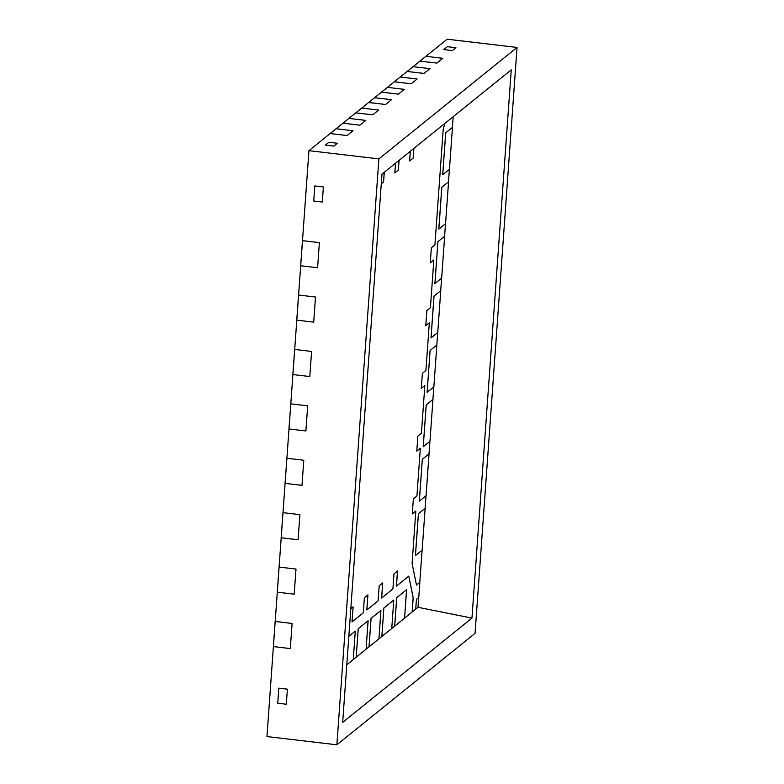 <?xml version="1.0" encoding="UTF-8"?>
<svg xmlns="http://www.w3.org/2000/svg" width="784" height="784" viewBox="0 0 784 784"><rect width="100%" height="100%" fill="white"/><g stroke="black" fill="none" stroke-linecap="round" stroke-linejoin="round"><path stroke-width="1.18" d="M323.39 186.964L322.302 202.037L323.39 186.964L314.815 185.955L313.727 201.027L314.815 185.955L323.39 186.964L314.815 185.955L313.727 201.027L322.302 202.037L313.727 201.027L322.302 202.037L313.727 201.027L314.815 185.955L323.39 186.964L322.302 202.037L323.39 186.964M287.385 689.165L286.307 704.238L287.385 689.165L278.81 688.156L277.732 703.228L278.81 688.156L287.385 689.165L278.81 688.156L277.732 703.228L286.307 704.238L277.732 703.228L286.307 704.238L277.732 703.228L278.81 688.156L287.385 689.165L286.307 704.238L287.385 689.165M353.084 606.885L352.006 621.908L353.084 606.885M367.882 594.938L366.804 609.962L367.882 594.938M382.69 583.002L381.612 598.025L382.69 583.002M397.498 571.056L396.42 586.079L397.498 571.056M408.778 576.152L413.158 597.761L412.129 612.049L413.158 597.761L412.129 612.049L413.158 597.761L412.129 612.049L404.573 618.145L412.129 612.049L413.158 597.761L408.778 576.152L413.197 597.761L412.168 612.059L415.726 609.197L416.431 599.309L418.764 597.428L419.842 582.365L416.471 585.08L419.803 582.355L416.471 585.05L412.09 563.441L415.843 511.07L412.286 513.892L415.794 511.06L412.286 513.892L415.794 511.06L412.286 513.892L413.364 498.869L416.921 496.007L420.342 448.291L416.784 451.163L420.302 448.291L416.794 451.123L417.862 436.09L421.42 433.229L424.84 385.522L421.282 388.384L422.37 373.321L425.918 370.45L429.338 322.743L425.79 325.615L426.868 310.542L430.416 307.681L433.836 259.965L430.289 262.836L431.367 247.773L434.924 244.902L443.176 129.752L444.802 123.46L443.176 129.752L434.924 244.902L431.367 247.773L430.289 262.836L433.836 259.965L430.289 262.797L433.836 259.965L430.416 307.681L426.868 310.542L425.79 325.615L429.338 322.743L425.79 325.566L429.338 322.743L425.918 370.45L422.37 373.321L421.282 388.384L424.84 385.522L421.292 388.345L424.84 385.522L421.42 433.229L417.862 436.09L416.784 451.163L420.342 448.291L416.921 496.007L413.364 498.869L412.286 513.932L415.843 511.07L412.09 563.441L416.471 585.08L419.803 582.355L416.471 585.05L419.803 582.355L422.106 550.172L419.803 582.355L416.471 585.05L419.842 582.365L418.764 597.428L416.431 599.309L415.726 609.197L412.129 612.049L413.197 597.761L408.778 576.152M455.925 47.716L452.378 50.588L455.925 47.716L447.36 46.707L443.803 49.578L447.36 46.707L455.925 47.716L447.36 46.707L443.803 49.578L452.378 50.588L443.803 49.578L452.378 50.588L443.803 49.578L447.36 46.707L455.925 47.716L452.378 50.588L455.925 47.716M413.834 148.441L413.148 158.094L409.64 160.926L413.148 158.094L413.834 148.441M399.036 160.377L398.341 170.04L394.832 172.862L398.341 170.04L399.036 160.377M384.229 172.323L383.533 181.976L381.269 183.809L383.533 181.976L384.229 172.323M337.492 143.256L333.935 146.118L337.492 143.256L328.917 142.247L325.36 145.109L328.917 142.247L337.492 143.256L328.917 142.247L325.36 145.109L333.935 146.118L325.36 145.109L333.935 146.118L325.36 145.109L328.917 142.247L337.492 143.256L333.935 146.118L337.492 143.256M374.585 97.716L368.656 102.488L385.561 104.488L368.656 102.488L361.747 108.065L378.652 110.054L372.723 114.836L355.828 112.847L348.919 118.413L365.814 120.403L359.895 125.185L343 123.196L336.091 128.762L352.986 130.752L347.067 135.534L330.172 133.545L308.945 150.655L302.497 240.639L319.392 242.628L317.598 267.736L300.693 265.747L298.596 295.039L315.501 297.028L313.698 322.146L296.793 320.156L294.696 349.448L311.601 351.438L309.798 376.545L292.902 374.556L290.795 403.848L307.7 405.847L305.897 430.955L289.002 428.966L285.102 483.365L301.997 485.355L285.102 483.365L282.995 512.667L299.9 514.657L298.096 539.764L281.201 537.775L279.094 567.067L295.999 569.057L294.196 594.174L277.301 592.175L275.194 621.477L292.099 623.466L290.296 648.574L273.4 646.584L266.952 736.558L336.875 744.8L475.055 633.345L517.048 47.442L378.878 158.897L336.875 744.8L378.878 158.897L308.945 150.655L302.497 240.639L319.392 242.628L317.598 267.736L300.693 265.747L298.596 295.039L315.501 297.028L313.698 322.146L296.793 320.156L294.696 349.448L311.601 351.438L309.798 376.545L292.902 374.556L290.795 403.848L307.7 405.847L305.897 430.955L289.002 428.966L286.895 458.258L303.8 460.247L301.997 485.355L303.8 460.247L286.895 458.258L282.995 512.667L299.9 514.657L298.096 539.764L281.201 537.775L279.094 567.067L295.999 569.057L294.196 594.174L277.301 592.175L275.194 621.477L292.099 623.466L290.296 648.574L273.4 646.584L266.952 736.558L336.875 744.8L475.055 633.345L517.048 47.442L447.125 39.2L425.908 56.321L442.803 58.31L436.884 63.083L419.979 61.093L413.07 66.669L429.975 68.659L424.046 73.431L407.151 71.442L400.242 77.018L417.137 79.008L411.218 83.78L394.323 81.791L387.414 87.367L404.309 89.356L398.39 94.139L381.494 92.14L374.585 97.716L391.481 99.705L385.561 104.488L391.481 99.705L374.585 97.716L368.656 102.488L361.747 108.065L378.652 110.054L372.723 114.836L355.828 112.847L348.919 118.413L365.814 120.403L359.895 125.185L343 123.196L336.091 128.762L352.986 130.752L347.067 135.534L330.172 133.545L308.945 150.655L378.878 158.897L517.048 47.442L447.125 39.2L425.908 56.321L442.803 58.31L436.884 63.083L419.979 61.093L413.07 66.669L429.975 68.659L424.046 73.431L407.151 71.442L400.242 77.018L417.137 79.008L411.218 83.78L394.323 81.791L387.414 87.367L404.309 89.356L398.39 94.139L381.494 92.14L374.585 97.716L391.481 99.705L385.561 104.488L368.617 102.528L374.585 97.716L391.481 99.705L385.561 104.488L368.656 102.488L374.585 97.716L368.617 102.488L374.585 97.716M437.903 241.668L434.895 283.524L437.903 241.668L434.895 283.524L437.903 241.668L444.606 236.258L437.903 241.668L434.895 283.524L441.657 278.114L444.655 236.258L437.942 241.678L434.895 283.524L437.903 241.668L434.944 283.524L441.657 278.114L444.655 236.258L437.903 241.668L444.606 236.258L437.903 241.668L444.606 236.258L445.508 223.744L444.606 236.258L437.903 241.668M301.997 485.355L285.053 483.365L286.895 458.258L303.8 460.247L301.997 485.355L285.102 483.365L286.895 458.258L303.8 460.247L301.997 485.355M342.667 722.387L381.965 174.146L511.256 69.854L471.958 618.096L342.667 722.387L381.965 174.146L511.256 69.854L471.958 618.096L418.019 607.306L418.715 597.467L418.019 607.306L471.958 618.096L342.667 722.387M381.269 183.809L383.582 181.986L381.269 183.848L383.582 181.986L384.278 172.284L383.582 181.986L381.269 183.809M394.832 172.862L398.38 170.04L394.832 172.911L395.528 163.209L394.832 172.911L398.38 170.04L399.076 160.348L398.38 170.04L394.832 172.862M409.64 160.926L413.188 158.103L409.64 160.965L410.326 151.263L409.64 160.965L413.188 158.103L413.883 148.401L413.188 158.103L409.64 160.926M432.915 399.477L433.807 386.963L432.915 399.477L426.202 404.887L432.915 399.477L426.202 404.887L423.203 446.743L426.202 404.887L423.203 446.743L426.202 404.887L423.203 446.743L429.955 441.323L432.954 399.477L426.241 404.897L423.203 446.743L426.202 404.887L423.242 446.743L429.955 441.323L432.954 399.477L426.202 404.887L432.915 399.477M427.104 392.333L430.102 350.487L436.815 345.068L437.707 332.553L436.815 345.068L430.102 350.487L427.104 392.333L430.102 350.487L427.104 392.333L433.856 386.924L436.855 345.068L430.102 350.487L427.104 392.333M430.994 337.924L434.003 296.078L440.716 290.668L441.608 278.153L440.716 290.668L434.003 296.078L430.994 337.924L434.003 296.078L430.994 337.924L437.756 332.514L440.755 290.668L434.042 296.087L431.043 337.933L434.003 296.078L430.994 337.924M438.795 229.114L441.794 187.268L448.507 181.849L449.408 169.334L448.507 181.849L441.794 187.268L438.795 229.114L441.794 187.268L438.795 229.114L445.557 223.705L448.556 181.859L441.843 187.268L438.844 229.124L441.794 187.268L438.795 229.114M442.695 174.714L445.694 132.859L452.407 127.449L453.181 116.698L452.407 127.449L445.694 132.859L442.695 174.714L445.694 132.859L442.695 174.714L449.457 169.305L452.456 127.449L445.743 132.868L442.695 174.714L445.694 132.859L442.695 174.714M415.402 555.552L418.401 513.696L425.114 508.287L426.006 495.772L425.114 508.287L418.401 513.696L415.402 555.552L422.155 550.143L425.153 508.287L418.44 513.706L415.402 555.552L418.401 513.696L415.402 555.552L422.155 550.143L425.153 508.287L418.44 513.706L415.442 555.552L418.401 513.696L415.402 555.552M419.303 501.143L422.302 459.297L429.015 453.877L429.906 441.363L429.015 453.877L422.302 459.297L419.303 501.143L422.302 459.297L419.303 501.143L426.055 495.733L429.054 453.887L422.341 459.297L419.342 501.152L422.302 459.297L419.303 501.143M348.841 636.285L355.25 631.12L348.841 636.285M353.251 659.54L356.171 657.188L358.21 628.729L368.078 620.771L358.21 628.729L356.171 657.188L358.21 628.729L356.171 657.188L353.251 659.54M366.079 649.191L368.999 646.839L371.038 618.38L380.906 610.422L371.038 618.38L368.999 646.839L378.907 638.891L380.955 610.422L371.077 618.39L369.039 646.849L371.038 618.38L368.999 646.839L366.079 649.191M378.917 638.842L381.828 636.49L383.866 608.031L393.744 600.074L383.866 608.031L381.828 636.49L383.866 608.031L381.828 636.49L378.917 638.842M391.745 628.494L394.666 626.142L396.704 597.682L406.573 589.715L396.704 597.682L394.666 626.142L396.704 597.682L394.666 626.142L391.745 628.494M415.726 609.148L418.019 607.306L415.726 609.148M436.815 345.068L430.102 350.487L427.143 392.333L433.856 386.924L436.855 345.068L430.102 350.487L436.855 345.068M290.795 403.848L289.002 428.966L305.897 430.955L288.953 428.956L290.795 403.848L307.7 405.847L305.897 430.955L307.7 405.847L290.795 403.848L288.953 428.956L290.795 403.848M387.414 87.367L381.494 92.14L398.39 94.139L381.445 92.179L387.414 87.367L404.309 89.356L398.39 94.139L404.309 89.356L387.414 87.367L381.445 92.14L387.374 87.357M348.919 118.413L343 123.196L359.895 125.185L342.951 123.225L348.919 118.413L365.814 120.403L359.895 125.185L365.814 120.403L348.919 118.413L343 123.196L348.919 118.413M361.747 108.065L355.828 112.847L372.723 114.836L355.789 112.876L361.747 108.065L378.652 110.054L372.723 114.836L378.652 110.054L361.747 108.065L355.828 112.847L361.708 108.065L355.789 112.837L361.747 108.065M400.242 77.018L394.323 81.791L411.218 83.78L394.274 81.83L400.242 77.018L417.137 79.008L411.218 83.78L417.137 79.008L400.242 77.018L394.323 81.791L400.203 77.008L394.283 81.791L400.242 77.018M413.07 66.669L407.151 71.442L424.046 73.431L407.112 71.481L413.07 66.669L429.975 68.659L424.046 73.431L429.975 68.659L413.07 66.669L407.151 71.442L413.031 66.66L407.112 71.442L413.07 66.669M425.908 56.321L419.979 61.093L436.884 63.083L419.94 61.132L425.908 56.321L442.803 58.31L436.884 63.083L442.803 58.31L425.908 56.321L419.979 61.093L425.859 56.311L419.94 61.093L425.908 56.321M440.716 290.668L434.003 296.078L431.043 337.933L437.756 332.514L440.755 290.668L434.003 296.078L440.716 290.668M429.015 453.877L422.302 459.297L419.342 501.152L426.055 495.733L429.054 453.887L422.302 459.297L429.015 453.877M425.114 508.287L418.401 513.696L425.114 508.287M393.744 600.074L383.866 608.031L381.828 636.49L383.866 608.031L393.744 600.074L383.866 608.031L381.867 636.5L391.745 628.543L393.784 600.074L383.866 608.031L381.828 636.49L391.745 628.543L393.784 600.074L383.915 608.031L393.744 600.074M380.906 610.422L371.038 618.38L368.999 646.839L371.038 618.38L380.906 610.422L371.038 618.38L380.955 610.422L371.077 618.39L369.039 646.849L378.907 638.891L380.906 610.422M368.078 620.771L358.21 628.729L356.171 657.188L358.21 628.729L368.078 620.771L358.21 628.729L356.21 657.198L366.079 649.24L368.117 620.771L358.21 628.729L368.078 620.771L358.249 628.739L356.171 657.188L366.079 649.24L368.078 620.771M279.094 567.067L277.301 592.175L294.196 594.174L277.262 592.175L279.094 567.067L295.999 569.057L294.196 594.174L295.999 569.057L279.094 567.067L277.301 592.175L279.055 567.067L277.262 592.175L279.094 567.067M282.995 512.667L281.201 537.775L298.096 539.764L281.152 537.765L282.995 512.667L299.9 514.657L298.096 539.764L299.9 514.657L282.995 512.667L281.201 537.775L282.955 512.658L281.152 537.765L282.995 512.667M294.696 349.448L292.902 374.556L309.798 376.545L292.853 374.556L294.696 349.448L311.601 351.438L309.798 376.545L311.601 351.438L294.696 349.448L292.902 374.556L294.657 349.439L292.853 374.556L294.696 349.448M298.596 295.039L296.793 320.156L313.698 322.146L296.754 320.146L298.596 295.039L315.501 297.028L313.698 322.146L315.501 297.028L298.596 295.039L296.793 320.156L298.557 295.039L296.754 320.146L298.596 295.039M302.497 240.639L300.693 265.747L317.598 267.736L300.654 265.747L302.497 240.639L319.392 242.628L317.598 267.736L319.392 242.628L302.497 240.639L300.654 265.747L302.457 240.629M448.507 181.849L441.794 187.268L438.844 229.124L445.557 223.705L448.556 181.859L441.794 187.268L448.507 181.849M452.407 127.449L445.694 132.859L442.744 174.714L449.457 169.305L452.456 127.449L445.694 132.859L452.407 127.449M406.573 589.715L396.704 597.682L394.666 626.142L396.704 597.682L406.573 589.715L396.704 597.682L394.705 626.151L404.573 618.194L406.612 589.725L396.704 597.682L406.573 589.715L396.743 597.682L394.666 626.142L404.573 618.194L406.573 589.715M336.091 128.762L330.172 133.545L347.067 135.534L330.123 133.574L336.091 128.762L352.986 130.752L347.067 135.534L352.986 130.752L336.091 128.762L330.172 133.545L336.052 128.762L330.123 133.535L336.091 128.762M275.194 621.477L273.4 646.584L290.296 648.574L273.361 646.575L275.194 621.477L292.099 623.466L290.296 648.574L292.099 623.466L275.194 621.477L273.4 646.584L275.155 621.467L273.361 646.575L275.194 621.477M350.811 608.707L353.123 606.845L352.045 621.908L363.296 612.833L364.374 597.771L367.931 594.899L366.853 609.972L378.104 600.897L379.182 585.824L382.729 582.963L381.651 598.025L392.902 588.951L393.989 573.888L397.537 571.017L396.459 586.089L408.807 576.122L413.197 597.761L408.807 576.122L396.42 586.079L397.537 571.017L393.989 573.888L392.902 588.951L381.612 598.025L382.729 582.963L379.182 585.824L378.104 600.897L366.804 609.962L367.931 594.899L364.374 597.771L363.296 612.833L352.045 621.908L353.123 606.845L350.811 608.707M346.793 664.793L353.251 659.589L355.289 631.12L348.831 636.334L355.289 631.12L353.251 659.589L346.793 664.793M286.905 458.219L285.053 483.365L286.905 458.219"/></g></svg>
